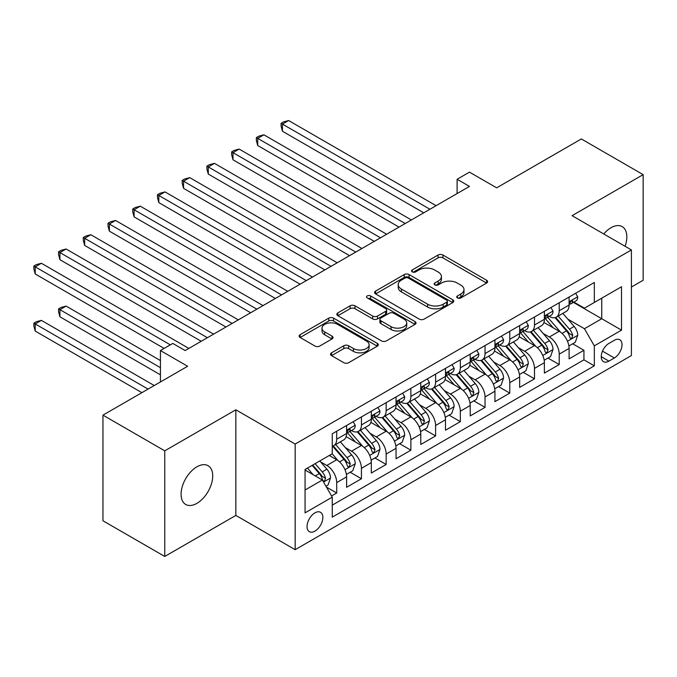 <?xml version="1.0" encoding="UTF-8"?>
<svg xmlns="http://www.w3.org/2000/svg" width="677" height="677" viewBox="0 0 677 677"><rect width="100%" height="100%" fill="white"/><g stroke="black" fill="none" stroke-linecap="round" stroke-linejoin="round"><path stroke-width="1.02" d="M457.424 297.931A2.403 1.388 0 0 0 460.825 297.931L486.611 283.045A3.436 1.98 0 0 0 487.609 281.64A3.436 1.98 0 0 0 486.611 280.244L442.927 255.026A3.436 1.98 0 0 0 438.07 255.026L412.285 269.911A2.403 1.388 0 0 0 411.582 270.893A2.403 1.388 0 0 0 412.285 271.875A2.403 1.388 0 0 0 415.686 271.875L419.021 269.945A10.984 6.338 0 0 1 434.558 269.945L438.197 272.044A10.984 6.338 0 0 1 441.412 276.529A10.984 6.338 0 0 1 438.197 281.014L434.854 282.944A2.403 1.388 0 0 0 434.152 283.925A2.403 1.388 0 0 0 434.854 284.899A2.403 1.388 0 0 0 438.256 284.899L441.59 282.978A10.984 6.338 0 0 1 457.119 282.978L460.766 285.076A10.984 6.338 0 0 1 463.982 289.561A10.984 6.338 0 0 1 460.766 294.046L457.424 295.967A2.403 1.388 0 0 0 456.721 296.949A2.403 1.388 0 0 0 457.424 297.931L457.424 295.967M196.897 503.358A22.375 12.922 120 0 0 211.52 483.64A22.375 12.922 120 0 0 208.084 465.708A22.375 12.922 120 0 0 196.897 466.817A22.375 12.922 120 0 0 182.282 486.543A22.375 12.922 120 0 0 185.71 504.467A22.375 12.922 120 0 0 196.897 503.358M625.066 246.276A22.375 12.922 120 0 0 622.197 226.626A22.375 12.922 120 0 0 611.009 227.734A22.375 12.922 120 0 0 603.749 233.963M314.949 531.123A11.187 6.457 120 0 0 322.26 521.265A11.187 6.457 120 0 0 320.543 512.303A11.187 6.457 120 0 0 314.949 512.853A11.187 6.457 120 0 0 307.646 522.712A11.187 6.457 120 0 0 309.355 531.682A11.187 6.457 120 0 0 314.949 531.123M331.535 352.819A3.436 1.98 0 0 0 330.537 354.223A3.436 1.98 0 0 0 331.535 355.62L343.798 362.694A3.436 1.98 0 0 0 348.647 362.694L377.284 346.167A3.436 1.98 0 0 0 378.291 344.762A3.436 1.98 0 0 0 377.284 343.357L333.6 318.139A3.436 1.98 0 0 0 328.751 318.139L300.114 334.675A3.436 1.98 0 0 0 299.107 336.08A3.436 1.98 0 0 0 300.114 337.476L314.915 346.023A3.436 1.98 0 0 0 319.772 346.023L332.026 338.949A3.436 1.98 0 0 0 333.033 337.544A3.436 1.98 0 0 0 332.026 336.147L324.681 331.908A9.182 5.298 0 0 1 321.998 328.159A9.182 5.298 0 0 1 327.66 323.259A9.182 5.298 0 0 1 337.662 324.41L366.426 341.013A9.182 5.298 0 0 1 369.109 344.762A9.182 5.298 0 0 1 363.447 349.662A9.182 5.298 0 0 1 353.436 348.511L348.647 345.744A3.436 1.98 0 0 0 343.798 345.744L331.535 352.819L331.535 355.62M631.404 287.048L643.15 280.261L643.15 174.641L581.34 138.954L496.664 187.842L469.474 172.136L457.11 179.278L469.474 186.412L185.151 350.559L172.796 343.425L160.432 350.559L160.432 381.963M164.756 450.831L164.756 556.46L235.841 515.425L235.841 409.797L164.756 450.831L102.955 415.145L187.631 366.265L160.432 350.559M235.841 409.797L295.172 444.053L631.404 249.931L631.404 355.56L295.172 549.682L295.172 444.053M643.15 174.641L572.073 215.675L631.404 249.931M419.266 319.121A3.436 1.98 0 0 0 424.115 319.121L452.752 302.594A3.436 1.98 0 0 0 453.759 301.189A3.436 1.98 0 0 0 452.752 299.784L409.069 274.566A3.436 1.98 0 0 0 404.22 274.566L375.583 291.102A3.436 1.98 0 0 0 374.576 292.506A3.436 1.98 0 0 0 375.583 293.903L419.266 319.121M368.17 298.447A2.403 1.388 0 0 1 370.607 298.794L370.607 295.934L415.018 321.575A3.436 1.98 0 0 1 416.025 322.98A3.436 1.98 0 0 1 415.018 324.376L386.381 340.912A3.436 1.98 0 0 1 381.532 340.912L337.848 315.694L337.848 312.884A3.436 1.98 0 0 0 336.841 314.289A3.436 1.98 0 0 0 337.848 315.694M337.848 312.884L350.102 305.809A3.436 1.98 0 0 1 354.96 305.809L372.672 316.041A3.436 1.98 0 0 0 377.529 316.041L385.653 311.344A3.436 1.98 0 0 0 386.66 309.948A3.436 1.98 0 0 0 385.653 308.543L367.213 297.897A2.403 1.388 0 0 1 366.511 296.915A2.403 1.388 0 0 1 367.992 295.637A2.403 1.388 0 0 1 370.607 295.934M164.756 556.46L102.955 520.774L102.955 415.145M331.578 495.979L336.706 493.017L326.449 487.093M320.61 461.883L326.822 465.463A13.989 8.073 60 0 1 336.706 482.591L346.599 476.887L346.599 487.305L361.433 478.741L350.178 472.241M345.338 447.607L351.541 451.195A13.989 8.073 60 0 1 361.433 468.323L371.318 462.611L371.318 473.028L386.152 464.464L374.906 457.974M370.057 433.331L376.268 436.919A13.989 8.073 60 0 1 386.152 454.047L396.045 448.335L396.045 458.761L410.88 450.188L399.625 443.697M394.784 419.063L400.987 422.643A13.989 8.073 60 0 1 410.88 439.771L420.764 434.067L420.764 444.484L435.599 435.92L424.352 429.421M419.503 404.787L425.715 408.366A13.989 8.073 60 0 1 435.599 425.494L445.491 419.791L445.491 430.208L460.326 421.644L449.071 415.153M444.23 390.511L450.433 394.099A13.989 8.073 60 0 1 460.326 411.227L470.21 405.515L470.21 415.932L485.045 407.368L473.798 400.877M468.949 376.243L475.161 379.822A13.989 8.073 60 0 1 485.045 396.95L494.938 391.238L494.938 401.664L509.773 393.1L498.517 386.601M493.668 361.967L499.88 365.546A13.989 8.073 60 0 1 509.773 382.674L519.657 376.971L519.657 387.388L534.491 378.824L523.245 372.333M518.396 347.69L524.599 351.278A13.989 8.073 60 0 1 534.491 368.406L544.384 362.694L544.384 373.112L559.219 364.548L559.219 354.13A13.989 8.073 -120 0 0 549.326 337.002L543.115 333.414M547.964 358.057L559.219 364.548M346.599 476.887A13.989 8.073 -120 0 0 336.706 459.759L329.293 455.477M371.318 462.611A13.989 8.073 -120 0 0 361.433 445.483L346.142 436.657M396.045 448.335A13.989 8.073 -120 0 0 386.152 431.207L370.861 422.38M420.764 434.067A13.989 8.073 -120 0 0 410.88 416.93L395.588 408.104M445.491 419.791A13.989 8.073 -120 0 0 435.599 402.663L420.307 393.836M470.21 405.515A13.989 8.073 -120 0 0 460.326 388.386L445.034 379.56M494.938 391.238A13.989 8.073 -120 0 0 485.045 374.11L469.753 365.284M519.657 376.971A13.989 8.073 -120 0 0 509.773 359.842L494.481 351.016M544.384 362.694A13.989 8.073 -120 0 0 534.491 345.566L519.2 336.74M614.344 340.286L608.911 343.425A10.84 6.254 120 0 0 601.828 352.979A10.84 6.254 120 0 0 603.486 361.662A10.84 6.254 120 0 0 608.911 361.12L614.344 357.981A10.84 6.254 120 0 0 621.427 348.435A10.84 6.254 120 0 0 619.768 339.744A10.84 6.254 120 0 0 614.344 340.286M305.065 490.013L322.37 480.027L332.255 497.155L332.255 517.135L594.321 365.834L594.321 345.854L584.429 328.726L567.842 319.146M332.255 497.155L305.065 512.853L305.065 469.457L332.255 453.759L332.255 433.779L594.321 282.478L594.321 302.458L621.52 286.76L621.52 330.148L594.321 345.854M351.414 430.564L351.541 430.64A13.989 8.073 60 0 0 358.531 431.325L368.423 425.621A13.989 8.073 -120 0 0 371.318 419.215L371.318 411.227M376.133 416.287L376.268 416.363A13.989 8.073 60 0 0 383.258 417.057L393.142 411.345A13.989 8.073 -120 0 0 396.045 404.948L396.045 396.95M400.86 402.011L400.987 402.087A13.989 8.073 60 0 0 407.977 402.781L417.87 397.069A13.989 8.073 -120 0 0 420.764 390.671L420.764 382.674M425.579 387.743L425.715 387.819A13.989 8.073 60 0 0 432.705 388.505L442.589 382.801A13.989 8.073 -120 0 0 445.491 376.395L445.491 368.406M450.307 373.467L450.433 373.543A13.989 8.073 60 0 0 457.424 374.237L467.316 368.525A13.989 8.073 -120 0 0 470.21 362.119L470.21 354.13M475.026 359.191L475.161 359.267A13.989 8.073 60 0 0 482.151 359.961L492.035 354.249A13.989 8.073 -120 0 0 494.938 347.851L494.938 339.854M499.753 344.923L499.88 344.991A13.989 8.073 60 0 0 506.87 345.685L516.763 339.981A13.989 8.073 -120 0 0 519.657 333.575L519.657 325.578M524.472 330.647L524.599 330.723A13.989 8.073 60 0 0 531.597 331.417L541.482 325.705A13.989 8.073 -120 0 0 544.384 319.299L544.384 311.31M332.255 505.144L583.938 359.842L583.938 350.28L569.103 358.844L569.103 348.418A13.989 8.073 -120 0 0 559.219 331.29L543.927 322.464M549.199 316.371L549.326 316.447A13.989 8.073 -120 0 0 556.316 317.141A13.989 8.073 -120 0 0 559.219 310.735L559.219 302.746M556.316 317.141L566.209 311.428A13.989 8.073 -120 0 0 569.103 305.031L569.103 297.034M336.706 431.207L336.706 439.204A13.989 8.073 60 0 1 333.812 445.601A13.989 8.073 60 0 1 332.255 446.168M333.812 445.601L343.704 439.898A13.989 8.073 -120 0 0 346.599 433.492L346.599 425.494M361.433 416.93L361.433 424.928A13.989 8.073 60 0 1 358.531 431.325M386.152 402.663L386.152 410.651A13.989 8.073 60 0 1 383.258 417.057M410.88 388.386L410.88 396.383A13.989 8.073 60 0 1 407.977 402.781M435.599 374.11L435.599 382.107A13.989 8.073 60 0 1 432.705 388.505M460.326 359.842L460.326 367.831A13.989 8.073 60 0 1 457.424 374.237M485.045 345.566L485.045 353.555A13.989 8.073 60 0 1 482.151 359.961M509.773 331.29L509.773 339.287A13.989 8.073 60 0 1 506.87 345.685M534.491 317.014L534.491 325.011A13.989 8.073 60 0 1 531.597 331.417M534.491 368.406L534.491 378.824M509.773 382.674L509.773 393.1M485.045 396.95L485.045 407.368M460.326 411.227L460.326 421.644M435.599 425.494L435.599 435.92M410.88 439.771L410.88 450.188M386.152 454.047L386.152 464.464M361.433 468.323L361.433 478.741M336.706 482.591L336.706 493.017M322.37 480.027L305.065 470.033M584.429 328.726L601.743 318.732L601.743 298.176L621.52 286.76M573.427 302.382L621.52 330.148M573.918 302.094L584.429 308.17L594.321 302.458M235.841 515.425L295.172 549.682M457.11 179.278L457.11 193.546M572.691 343.781L583.938 350.28M583.938 359.842L594.321 365.834M458.388 298.269L460.766 296.898A10.984 6.338 0 0 0 463.982 292.413L463.982 289.561M441.412 276.529L441.412 279.389A10.984 6.338 0 0 1 438.197 283.866L435.819 285.237M486.56 283.071L442.927 257.878A3.436 1.98 0 0 0 438.07 257.878L413.249 272.213M452.71 302.619L409.069 277.426A3.436 1.98 0 0 0 404.22 277.426L375.633 293.928M446.685 302.17A2.403 1.388 0 0 0 447.387 301.189A2.403 1.388 0 0 0 446.685 300.207L408.341 278.069A2.403 1.388 0 0 0 404.948 278.069L401.427 280.1A10.984 6.338 0 0 0 398.211 284.585A10.984 6.338 0 0 0 401.427 289.071L427.636 304.201A10.984 6.338 0 0 0 443.173 304.201L446.685 302.17L446.685 305.022A2.403 1.388 0 0 0 447.387 304.041L447.387 301.189M398.211 284.585L398.211 287.437A10.984 6.338 0 0 0 401.427 291.922L401.427 289.071M446.685 305.022L443.173 307.053A10.984 6.338 0 0 1 427.636 307.053L401.427 291.922M337.891 315.719L350.102 308.67L350.102 305.809M386.66 309.948L386.66 312.799A3.436 1.98 0 0 1 385.653 314.204L377.529 318.892A3.436 1.98 0 0 1 372.672 318.892L354.96 308.67A3.436 1.98 0 0 0 350.102 308.67M370.607 298.794L414.976 324.401M391.052 326.652A9.182 5.298 0 0 0 401.063 327.803A9.182 5.298 0 0 0 406.725 322.904A9.182 5.298 0 0 0 404.034 319.155L393.904 313.307A3.436 1.98 0 0 0 389.055 313.307L380.923 318.004A3.436 1.98 0 0 0 379.915 319.4A3.436 1.98 0 0 0 380.923 320.805L391.052 326.652L391.052 329.504A9.182 5.298 0 0 0 401.063 330.655A9.182 5.298 0 0 0 406.725 325.764L406.725 322.904M379.915 319.4L379.915 322.26A3.436 1.98 0 0 0 380.923 323.657L380.923 320.805M391.052 329.504L380.923 323.657M369.109 344.762L369.109 347.614A9.182 5.298 0 0 1 363.447 352.514A9.182 5.298 0 0 1 353.436 351.363L348.647 348.596A3.436 1.98 0 0 0 343.798 348.596L331.586 355.645M321.998 328.159L321.998 331.011A9.182 5.298 0 0 0 324.681 334.76L324.681 331.908M331.975 338.974L324.681 334.76M377.241 346.192L333.6 321A3.436 1.98 0 0 0 328.751 321L300.156 337.501M568.9 345.972L575.289 342.283L577.76 335.149A9.266 5.348 -120 0 0 574.147 326.449L562.849 313.366M560.59 332.195L547.676 317.251M553.244 327.846L545.747 319.172A22.206 12.821 -120 0 0 545.061 318.393M282.444 188.341L374.288 241.367L232.998 159.789L232.998 152.655L239.176 149.084L386.652 234.234M555.055 317.64L566.488 330.867A9.266 5.348 60 0 1 569.789 337.256L570.466 338.348L571.71 338.178L572.75 335.538A9.266 5.348 -120 0 0 569.45 329.157L558.153 316.083M555.732 317.428L568.011 331.637A4.722 2.725 60 0 1 569.196 333.49L572.75 335.538M575.653 293.251L577.76 296.89A9.266 5.348 60 0 1 575.839 300.994L571.143 303.702A9.266 5.348 -120 0 0 572.75 301.57L572.556 300.749M429.912 209.252L282.444 124.111L288.622 120.54L436.098 205.681M569.416 304.134L569.45 304.134A9.266 5.348 -120 0 0 571.143 303.702M571.557 300.876L572.75 301.57C572.175 300.173 571.185 300.74 569.789 303.279A9.266 5.348 60 0 1 569.103 304.599M423.734 212.815L282.444 131.245L282.444 124.111L281.082 123.324L283.553 121.894L288.622 120.54M282.444 131.245L281.082 126.176L281.082 123.324M544.173 360.249L550.562 356.559L553.033 349.417A9.266 5.348 -120 0 0 549.428 340.717L538.13 327.643M535.862 346.472L522.957 331.518M528.517 342.113L521.028 333.439A22.206 12.821 -120 0 0 520.342 332.669M257.717 202.618L349.56 255.644L208.271 174.065L208.271 166.931L214.448 163.36L361.924 248.501M530.336 331.916L541.761 345.143A9.266 5.348 60 0 1 545.061 351.524L545.738 352.624L546.991 352.446L548.031 349.814A9.266 5.348 -120 0 0 544.731 343.434L533.434 330.351M531.005 331.696L543.284 345.913A4.722 2.725 60 0 1 544.477 347.758L548.031 349.814M519.454 374.516L525.843 370.827L528.314 363.693A9.266 5.348 -120 0 0 524.7 354.993L513.403 341.919M511.143 360.739L498.23 345.795M503.798 356.39L496.3 347.716A22.206 12.821 -120 0 0 495.615 346.946M232.998 216.885L324.842 269.911L183.552 188.341L183.552 181.199L189.729 177.636L337.205 262.778M505.609 346.192L517.042 359.419A9.266 5.348 60 0 1 520.342 365.8L521.019 366.9L522.272 366.722L523.304 364.091A9.266 5.348 -120 0 0 520.004 357.701L508.706 344.627M506.286 345.972L518.565 360.189A4.722 2.725 60 0 1 519.75 362.034L523.304 364.091M494.726 388.793L501.115 385.103L503.586 377.969A9.266 5.348 -120 0 0 499.981 369.27L488.684 356.187M486.416 375.016L473.511 360.071M479.071 370.666L471.581 361.992A22.206 12.821 -120 0 0 470.896 361.213M208.271 231.162L300.114 284.188L158.824 202.618L158.824 195.475L165.002 191.904L312.478 277.054M480.89 360.46L492.314 373.696A9.266 5.348 60 0 1 495.615 380.076L496.292 381.176L497.544 380.999L498.585 378.358A9.266 5.348 -120 0 0 495.285 371.978L483.987 358.903M481.559 360.249L493.838 374.457A4.722 2.725 60 0 1 495.031 376.31L498.585 378.358M470.007 403.069L476.396 399.379L478.867 392.237A9.266 5.348 -120 0 0 475.254 383.537L463.957 370.463M461.697 389.292L448.783 374.347M454.352 384.942L446.854 376.26A22.206 12.821 -120 0 0 446.168 375.49M183.552 245.438L275.395 298.464L134.105 216.885L134.105 209.752L140.283 206.18L287.759 291.322M456.163 374.736L467.595 387.963A9.266 5.348 60 0 1 470.896 394.344L471.573 395.444L472.825 395.266L473.866 392.635A9.266 5.348 -120 0 0 470.557 386.254L459.26 373.171M456.84 374.525L469.119 388.733A4.722 2.725 60 0 1 470.303 390.578L473.866 392.635M550.934 307.527L553.033 311.166A9.266 5.348 60 0 1 551.112 315.262L546.415 317.978A9.266 5.348 -120 0 0 548.031 315.846L547.837 315.017L546.678 315.254L545.061 317.555A9.266 5.348 60 0 1 544.384 318.875M405.193 223.528L257.717 138.379L263.895 134.816L411.371 219.957M544.689 318.41L544.731 318.41A9.266 5.348 -120 0 0 546.415 317.978M399.007 227.091L257.717 145.521L257.717 138.379L256.355 137.6L258.834 136.17L263.895 134.816M257.717 145.521L256.355 140.452L256.355 137.6M526.207 321.795L528.314 325.442A9.266 5.348 60 0 1 526.393 329.538L521.696 332.246A9.266 5.348 -120 0 0 523.304 330.114L523.109 329.293M380.466 237.796L231.636 151.868L234.107 150.446L239.176 149.084M519.97 332.686L520.004 332.686A9.266 5.348 -120 0 0 521.696 332.246M522.111 329.428L523.304 330.114C522.729 328.717 521.739 329.293 520.342 331.832A9.266 5.348 60 0 1 519.657 333.143M232.998 159.789L231.636 154.728L231.636 151.868M501.488 336.071L503.586 339.71A9.266 5.348 60 0 1 501.665 343.814L496.969 346.522A9.266 5.348 -120 0 0 498.585 344.39L498.39 343.569M355.747 252.072L206.908 166.144L209.388 164.714L214.448 163.36M495.242 346.954L495.285 346.954A9.266 5.348 -120 0 0 496.969 346.522M497.392 343.696L498.585 344.39C498.001 342.994 497.011 343.561 495.615 346.099A9.266 5.348 60 0 1 494.938 347.419M208.271 174.065L206.908 168.996L206.908 166.144M476.76 350.347L478.867 353.986A9.266 5.348 60 0 1 476.947 358.082L472.25 360.799A9.266 5.348 -120 0 0 473.866 358.666L473.663 357.845L472.512 358.074L470.896 360.376A9.266 5.348 60 0 1 470.21 361.696M331.019 266.349L182.189 180.42L184.66 178.99L189.729 177.636M470.523 361.23L470.557 361.23A9.266 5.348 -120 0 0 472.25 360.799M183.552 188.341L182.189 183.272L182.189 180.42M445.28 417.337L451.669 413.655L454.14 406.513A9.266 5.348 -120 0 0 450.535 397.814L439.238 384.739M436.97 403.568L424.064 388.615M429.624 399.21L422.135 390.536A22.206 12.821 -120 0 0 421.449 389.766M158.824 259.706L250.668 312.732L109.378 231.162L109.378 224.028L115.564 220.457L263.031 305.598M431.444 389.013L442.868 402.24A9.266 5.348 60 0 1 446.168 408.62L446.845 409.72L448.098 409.543L449.139 406.911A9.266 5.348 -120 0 0 445.838 400.53L434.541 387.447M432.112 388.793L444.391 403.01A4.722 2.725 60 0 1 445.584 404.854L449.139 406.911M452.041 364.624L454.14 368.263A9.266 5.348 60 0 1 452.219 372.358L447.522 375.075A9.266 5.348 -120 0 0 449.139 372.934L448.944 372.113M306.3 280.616L157.462 194.688L159.941 193.267L165.002 191.904M445.796 375.507L445.838 375.507A9.266 5.348 -120 0 0 447.522 375.075M447.946 372.248L449.139 372.934C448.555 371.538 447.565 372.113 446.168 374.652A9.266 5.348 60 0 1 445.491 375.972M158.824 202.618L157.462 197.549L157.462 194.688M420.561 431.613L426.95 427.923L429.421 420.789A9.266 5.348 -120 0 0 425.808 412.09L414.51 399.007M412.251 417.836L399.337 402.891M404.905 413.486L397.407 404.812A22.206 12.821 -120 0 0 396.722 404.034M134.105 273.982L225.949 327.008L84.659 245.438L84.659 238.296L90.836 234.733L238.312 319.874M406.716 403.28L418.149 416.516A9.266 5.348 60 0 1 421.449 422.897L422.126 423.997L423.379 423.819L424.42 421.179A9.266 5.348 -120 0 0 421.111 414.798L409.813 401.723M407.393 403.069L419.672 417.286A4.722 2.725 60 0 1 420.857 419.131L424.42 421.179M427.314 378.892L429.421 382.53A9.266 5.348 60 0 1 427.5 386.635L422.803 389.343A9.266 5.348 -120 0 0 424.42 387.21L424.225 386.389M281.573 294.893L132.743 208.965L135.214 207.534L140.283 206.18M421.077 389.783L421.111 389.783A9.266 5.348 -120 0 0 422.803 389.343M423.218 386.516L424.42 387.21C423.836 385.814 422.846 386.389 421.449 388.92A9.266 5.348 60 0 1 420.764 390.24M134.105 216.885L132.743 211.816L132.743 208.965M395.833 445.889L402.223 442.199L404.694 435.057A9.266 5.348 -120 0 0 401.089 426.358L389.791 413.283M387.532 432.112L374.618 417.167M380.178 427.762L372.688 419.08A22.206 12.821 -120 0 0 372.003 418.31M109.378 288.258L201.221 341.284L59.931 259.706L59.931 252.572L66.118 249.001L213.585 334.142M381.997 417.557L393.422 430.784A9.266 5.348 60 0 1 396.722 437.173L397.399 438.264L398.651 438.095L399.692 435.455A9.266 5.348 -120 0 0 396.392 429.074L385.095 416M382.666 417.345L394.945 431.554A4.722 2.725 60 0 1 396.138 433.398L399.692 435.455M402.595 393.168L404.694 396.807A9.266 5.348 60 0 1 402.781 400.902L398.076 403.619A9.266 5.348 -120 0 0 399.692 401.486L399.498 400.666L398.338 400.894L396.722 403.196A9.266 5.348 60 0 1 396.045 404.516M256.854 309.169L108.015 223.241L110.495 221.811L115.564 220.457M396.35 404.051L396.392 404.051A9.266 5.348 -120 0 0 398.076 403.619M109.378 231.162L108.015 226.093L108.015 223.241M371.114 460.157L377.504 456.476L379.975 449.333A9.266 5.348 -120 0 0 376.361 440.634L365.064 427.559M362.804 446.388L349.891 431.435M355.459 442.03L347.961 433.356A22.206 12.821 -120 0 0 347.276 432.586M84.659 302.534L164.139 348.418L35.212 273.982L35.212 266.848L41.39 263.277L188.866 348.418M357.278 431.833L368.703 445.06A9.266 5.348 60 0 1 372.003 451.441L372.68 452.541L373.932 452.363L374.973 449.731A9.266 5.348 -120 0 0 371.665 443.35L360.367 430.267M357.947 431.613L370.226 445.83A4.722 2.725 60 0 1 371.411 447.675L374.973 449.731M377.868 407.444L379.975 411.083A9.266 5.348 60 0 1 378.054 415.179L373.357 417.895A9.266 5.348 -120 0 0 374.973 415.754L374.779 414.933M232.126 323.437L83.296 237.517L85.767 236.087L90.836 234.733M371.631 418.327L371.665 418.327A9.266 5.348 -120 0 0 373.357 417.895M373.772 415.069L374.973 415.754C374.389 414.366 373.399 414.933 372.003 417.472A9.266 5.348 60 0 1 371.318 418.792M84.659 245.438L83.296 240.369L83.296 237.517M346.387 474.433L352.776 470.743L355.247 463.61A9.266 5.348 -120 0 0 351.642 454.91L340.345 441.827M338.085 460.656L332.17 453.81M330.731 456.306L329.775 455.198M160.432 360.553L66.118 306.097L59.931 309.668L59.931 316.802L160.432 374.83M332.551 446.109L343.975 459.336A9.266 5.348 60 0 1 347.284 465.717L347.953 466.817L349.205 466.639L350.246 464.007A9.266 5.348 -120 0 0 346.946 457.618L335.648 444.544M333.219 445.889L345.498 460.106A4.722 2.725 60 0 1 346.692 461.951L350.246 464.007M59.931 316.802L58.569 311.733L58.569 308.881L160.432 367.687M58.569 308.881L61.048 307.451L66.118 306.097M353.149 421.712L355.247 425.351A9.266 5.348 60 0 1 353.335 429.455L348.63 432.163A9.266 5.348 -120 0 0 350.246 430.03L350.051 429.21M207.407 337.713L58.569 251.785L61.048 250.363L66.118 249.001M346.903 432.603L346.946 432.603A9.266 5.348 -120 0 0 348.63 432.163M349.053 429.345L350.246 430.03C349.662 428.634 348.672 429.21 347.284 431.748A9.266 5.348 60 0 1 346.599 433.06M59.931 259.706L58.569 254.645L58.569 251.785M325.95 486.23L328.057 485.02L330.528 477.886A9.266 5.348 -120 0 0 326.915 469.186L319.806 460.952M313.172 474.712L307.443 468.086M306.012 470.583L305.065 469.483M154.254 385.535L41.39 320.373L35.212 323.945L35.212 331.078L141.891 392.668M312.139 465.37L319.256 473.604A9.266 5.348 60 0 1 322.557 479.993L323.234 481.085L324.486 480.915L325.527 478.275A9.266 5.348 -120 0 0 322.218 471.894L315.11 463.66M312.715 465.04L320.78 474.374A4.722 2.725 60 0 1 321.964 476.227L325.527 478.275M35.212 331.078L33.85 326.009L33.85 323.157L148.068 389.097M33.85 323.157L36.321 321.727L41.39 320.373M170.325 344.847L33.85 266.061L36.321 264.631L41.39 263.277M35.212 273.982L33.85 268.913L33.85 266.061M326.822 465.463L336.706 459.759M351.541 451.195L361.433 445.483M376.268 436.919L386.152 431.207M400.987 422.643L410.88 416.93M425.715 408.366L435.599 402.663M450.433 394.099L460.326 388.386M475.161 379.822L485.045 374.11M499.88 365.546L509.773 359.842M524.599 351.278L534.491 345.566M549.326 337.002L559.219 331.29M559.219 310.735L569.103 305.031M336.706 439.204L346.599 433.492M361.433 424.928L371.318 419.215M386.152 410.651L396.045 404.948M410.88 396.383L420.764 390.671M435.599 382.107L445.491 376.395M460.326 367.831L470.21 362.119M485.045 353.555L494.938 347.851M509.773 339.287L519.657 333.575M534.491 325.011L544.384 319.299M559.219 354.13L569.103 348.418M602.496 351.143L614.344 357.981M601.244 356.703L608.911 361.12M460.766 296.898L460.766 294.046M434.854 284.899L434.854 282.944M438.197 283.866L438.197 281.014M412.285 271.875L412.285 269.911M438.07 257.878L438.07 255.026M442.927 257.878L442.927 255.026M486.611 283.045L486.611 280.244M375.583 293.903L375.583 291.102M404.22 277.426L404.22 274.566M409.069 277.426L409.069 274.566M452.752 302.594L452.752 299.784M427.636 307.053L427.636 304.201M443.173 307.053L443.173 304.201M354.96 308.67L354.96 305.809M372.672 318.892L372.672 316.041M377.529 318.892L377.529 316.041M385.653 314.204L385.653 311.344M415.018 324.376L415.018 321.575M343.798 348.596L343.798 345.744M348.647 348.596L348.647 345.744M353.436 351.363L353.436 348.511M332.026 338.949L332.026 336.147M300.114 337.476L300.114 334.675M328.751 321L328.751 318.139M333.6 321L333.6 318.139M377.284 346.167L377.284 343.357M567.487 341.216L577.693 335.327M569.45 329.157L574.147 326.449M562.062 333.422L566.488 330.867M577.693 296.788L569.103 301.747M542.759 355.493L552.974 349.594M544.731 343.434L549.428 340.717M537.343 347.699L541.761 345.143M518.04 369.769L528.246 363.871M520.004 357.701L524.7 354.993M512.616 361.967L517.042 359.419M493.313 384.045L503.527 378.147M495.285 371.978L499.981 369.27M487.897 376.243L492.314 373.696M468.594 398.313L478.8 392.423M470.557 386.254L475.254 383.537M463.17 390.519L467.595 387.963M552.974 311.056L544.384 316.015M546.838 315.152L548.031 315.846M528.246 325.332L519.657 330.291M503.527 339.609L494.938 344.568M478.8 353.876L470.21 358.844M472.664 357.972L473.866 358.666M443.867 412.589L454.081 406.691M445.838 400.53L450.535 397.814M438.451 404.787L442.868 402.24M454.081 368.153L445.491 373.112M419.148 426.865L429.353 420.967M421.111 414.798L425.808 412.09M413.723 419.063L418.149 416.516M429.353 382.429L420.764 387.388M394.42 441.133L404.634 435.243M396.392 429.074L401.089 426.358M389.004 433.339L393.422 430.784M404.634 396.697L396.045 401.664M398.499 400.792L399.692 401.486M369.701 455.409L379.907 449.511M371.665 443.35L376.361 440.634M364.277 447.615L368.703 445.06M379.907 410.973L371.318 415.932M344.974 469.686L355.188 463.787M346.946 457.618L351.642 454.91M339.558 461.883L343.975 459.336M355.188 425.249L346.599 430.208M323.547 482.058L330.469 478.064M322.218 471.894L326.915 469.186M315.254 475.914L319.256 473.604"/></g></svg>
